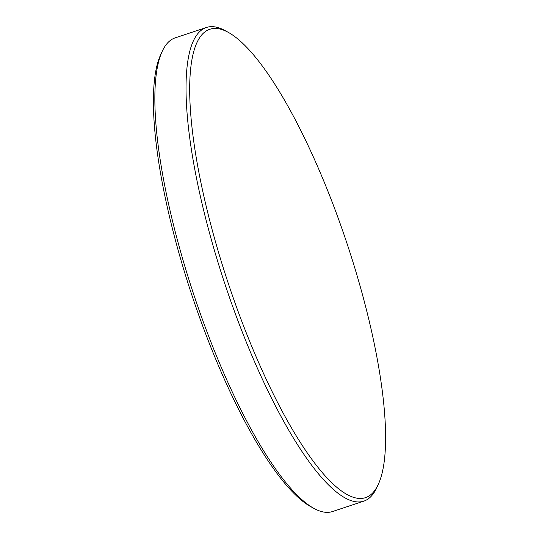 <?xml version="1.0" encoding="UTF-8"?>
<svg xmlns="http://www.w3.org/2000/svg" width="539" height="539" viewBox="0 0 539 539"><rect width="100%" height="100%" fill="white"/><g stroke="black" fill="none" stroke-linecap="round" stroke-linejoin="round"><path stroke-width="0.81" d="M210.17 29.167A246.788 62.625 71.6 0 0 227.822 281.985A246.788 62.625 71.6 0 0 365.146 497.766A246.788 62.625 71.6 0 0 378.324 484.285A246.788 62.625 71.6 0 0 347.089 243.729A246.788 62.625 71.6 0 0 228.172 32.293A246.788 62.625 71.6 0 0 210.17 29.167M228.172 32.293L224.952 30.534A249.564 63.326 71.6 0 0 206.747 27.374A249.564 63.326 71.6 0 0 206.43 27.476A249.564 63.326 71.6 0 0 224.797 283.662A249.564 63.326 71.6 0 0 363.468 501.257A249.564 63.326 71.6 0 0 363.778 501.155A249.564 63.326 71.6 0 0 376.795 487.62L378.324 484.285M206.43 27.476L175.222 37.845A249.564 63.326 71.6 0 0 162.205 51.38A249.564 63.326 71.6 0 0 193.797 294.651A249.564 63.326 71.6 0 0 314.048 508.466A249.564 63.326 71.6 0 0 332.253 511.626A249.564 63.326 71.6 0 0 332.57 511.524L363.778 501.155M162.205 51.38L160.676 54.715A246.788 62.625 71.6 0 0 191.911 295.271A246.788 62.625 71.6 0 0 310.828 506.707L314.048 508.466"/></g></svg>
